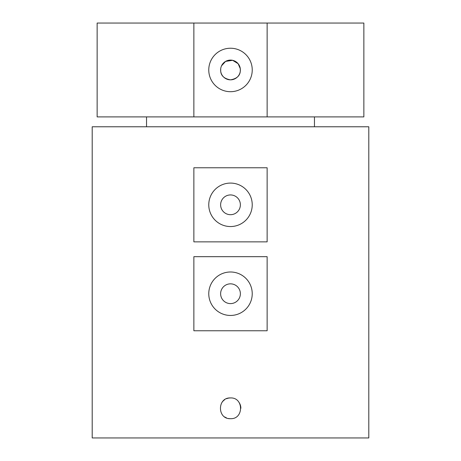 <?xml version="1.0" encoding="UTF-8"?>
<svg xmlns="http://www.w3.org/2000/svg" width="461" height="461" viewBox="0 0 461 461"><rect width="100%" height="100%" fill="white"/><g stroke="black" fill="none" stroke-linecap="round" stroke-linejoin="round"><path stroke-width="0.69" d="M228.477 418.49A10.373 10.373 0 0 0 230.5 418.686C217.119 419.326 217.114 397.301 230.5 397.941A10.373 10.373 0 0 0 226.53 398.73M224.732 399.693A10.373 10.373 0 0 0 221.874 402.551M224.738 416.94A10.373 10.373 0 0 0 226.53 417.897M230.5 303.603A9.877 9.877 0 0 1 220.623 293.72A9.877 9.877 0 0 1 230.5 283.843A9.877 9.877 0 0 1 240.377 293.72A9.877 9.877 0 0 1 230.5 303.603M230.5 214.693A9.877 9.877 0 0 1 220.623 204.817A9.877 9.877 0 0 1 230.5 194.94A9.877 9.877 0 0 1 240.377 204.817A9.877 9.877 0 0 1 230.5 214.693M230.5 183.08A21.73 21.73 0 0 0 208.77 204.817A21.73 21.73 0 0 0 230.5 226.547A21.73 21.73 0 0 0 252.23 204.817A21.73 21.73 0 0 0 230.5 183.08M230.5 271.99A21.73 21.73 0 0 0 208.77 293.72A21.73 21.73 0 0 0 230.5 315.457A21.73 21.73 0 0 0 252.23 293.72A21.73 21.73 0 0 0 230.5 271.99M97.138 48.232L97.138 91.699L97.138 48.232M221.545 65.79L225.567 61.405L232.609 60.31L238.147 63.71L240.302 68.724L240.302 71.207C239.904 75.898 236.637 78.773 230.494 79.839C224.357 78.773 221.09 75.892 220.698 71.19L220.698 68.735M220.623 69.963A9.877 9.877 0 0 1 230.5 60.086A9.877 9.877 0 0 1 240.377 69.963A9.877 9.877 0 0 1 230.5 79.839A9.877 9.877 0 0 1 220.623 69.963M230.5 48.232A21.73 21.73 0 0 0 208.77 69.963A21.73 21.73 0 0 0 230.5 91.699A21.73 21.73 0 0 0 252.236 69.963A21.73 21.73 0 0 0 230.5 48.232M314.465 126.775L314.465 116.898M146.535 126.775L146.535 116.898M267.132 241.858L267.132 167.769L193.868 167.769L193.868 241.858L267.132 241.858M267.132 330.768L267.132 256.679L193.868 256.679L193.868 330.768L267.132 330.768M230.5 397.941C243.857 397.296 243.909 419.314 230.5 418.686M368.8 437.95L92.2 437.95L92.2 126.775L368.8 126.775L368.8 437.95M363.862 116.898L97.138 116.898L97.138 23.05L363.862 23.05L363.862 116.898M267.132 116.898L267.132 23.05M193.868 116.898L193.868 23.05M240.873 408.308A10.373 10.373 0 0 0 239.121 402.551"/></g></svg>
